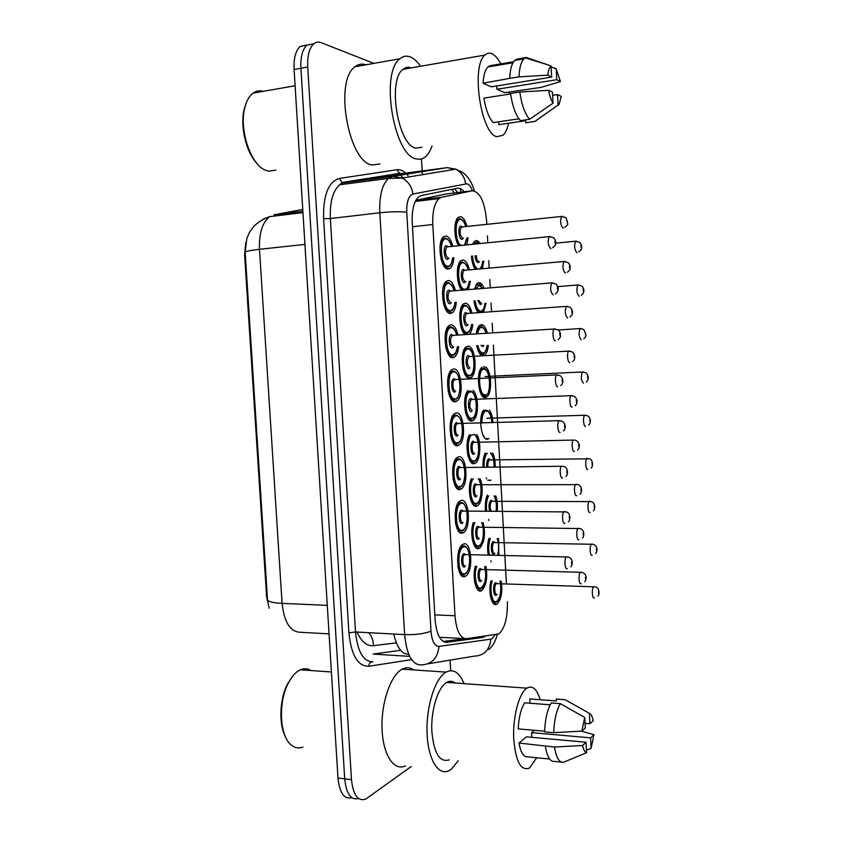 <?xml version="1.0" encoding="UTF-8"?>
<svg xmlns="http://www.w3.org/2000/svg" width="842" height="842" viewBox="0 0 842 842"><rect width="100%" height="100%" fill="white"/><g stroke="black" fill="none" stroke-linecap="round" stroke-linejoin="round"><path stroke-width="1.26" d="M456.269 302.31C455.806 307.446 454.543 310.919 452.48 312.708L450.428 313.477C442.966 314.329 439.292 285.943 446.313 281.27L448.565 280.491C451.501 281.028 453.764 284.417 455.375 290.658M462.763 532.954C454.796 536.88 451.986 505.737 459.921 501.074L460.942 500.558C468.931 497.285 471.446 527.913 463.595 532.512L462.763 532.954M460.311 489.37C452.459 492.654 449.449 462.142 457.206 457.469L458.49 456.859C466.373 454.227 469.068 484.224 461.395 488.834L460.311 489.37M458.669 346.672C458.122 351.756 456.806 355.187 454.733 356.945L452.912 357.682C445.355 359.124 441.839 330.274 449.039 325.591L451.059 324.823C454.08 325.17 456.385 328.58 457.964 335.053M455.385 401.739C447.733 403.771 444.376 374.416 451.765 369.722L453.543 368.985C461.237 367.596 464.268 396.435 456.964 401.045L455.385 401.739M457.859 445.628C450.102 448.281 446.913 418.369 454.491 413.685L456.017 413.001C463.805 410.991 466.678 440.398 459.185 445.008L457.859 445.628M465.205 576.381C457.132 580.98 454.522 549.142 462.626 544.511L463.395 544.1C471.488 540.175 473.804 571.476 465.773 576.065L465.205 576.381M453.859 257.778C453.48 262.988 452.259 266.504 450.217 268.335L447.933 269.103C440.566 269.387 436.756 241.433 443.576 236.781L446.071 236.002C448.902 236.707 451.133 240.075 452.775 246.106M469.625 378.163C462.395 379.826 459.153 351.346 466.11 346.925L467.847 346.241C475.12 345.178 478.067 373.164 471.194 377.511L469.625 378.163M465.31 334.569C459.069 331.053 457.68 307.635 463.489 303.888L465.458 303.183C468.278 303.615 470.446 306.92 471.962 313.119M461.7 290.132C456.332 284.154 455.764 264.104 460.879 260.694L463.058 259.978C465.794 260.578 467.931 263.862 469.468 269.861M476.793 434.577C481.403 441.387 480.572 459.974 475.488 463.068L474.372 463.605C468.141 466.058 464.195 443.239 469.457 434.767M480.098 478.688C483.782 486.465 482.308 502.832 477.614 505.653L476.74 506.105C470.899 508.852 466.784 488.465 471.31 478.761M473.099 390.362C478.772 395.33 478.951 416.895 473.341 420.358L472.004 420.958C465.205 423.084 461.616 396.961 467.889 390.583M483.15 522.661C485.634 533.996 484.497 542.48 479.74 548.11L479.098 548.458C473.562 551.478 469.383 533.091 473.288 522.577M486.013 566.498C487.739 577.559 486.35 585.537 481.845 590.431L481.445 590.663C476.172 593.936 471.962 577.275 475.362 566.224M458.522 245.527C453.785 238.318 453.627 220.541 458.258 217.32L460.648 216.626C463.3 217.373 465.405 220.646 466.963 226.445M501.253 581.159C502.685 591.884 501.295 599.504 497.064 604.019L496.801 604.177C491.886 607.44 487.886 591.726 490.949 580.833L490.865 581.148M488.223 555.067C487.213 549.247 487.444 543.7 488.918 538.427M485.571 511.147C484.95 505.389 485.413 500.295 486.96 495.864M483.055 467.068C482.782 461.448 483.466 456.806 485.097 453.143M485.645 438.693L488.855 438.619L487.728 439.135C481.561 441.345 477.94 417.548 483.403 410.254M485.497 366.986C491.528 370.133 492.528 393.425 486.771 396.95L485.445 397.529C478.551 399.403 475.509 371.48 482.171 367.154M482.687 355.766C480.035 355.145 478.035 351.756 476.688 345.578M476.267 333.853C476.856 329.569 478.014 326.717 479.719 325.286L481.435 324.644C483.918 324.896 485.897 327.717 487.36 333.127M478.382 312.645C476.235 310.319 474.762 306.414 473.983 300.92M474.341 289.09L477.214 283.301L479.119 282.649C480.993 282.88 482.634 284.754 484.055 288.28M475.193 269.335C473.141 266.146 471.878 261.736 471.404 256.094M472.751 244.096L474.699 241.159L476.804 240.507L480.224 243.349M486.792 224.309L486.581 220.593C484.676 201.701 479.919 191.765 472.309 190.776L441.597 197.249L438.966 198.596C434.398 203.111 432.346 211.752 432.799 224.519L454.996 615.765C456.375 630.795 460.195 638.436 466.457 638.72L498.78 633.921C504.821 628.448 507.694 617.702 507.379 601.672M245.748 242.633L244.612 255.01L266.63 596.946L269.166 608.219M472.309 190.776L446.786 193.87L415.885 200.259M506.41 583.885L493.38 345.062M492.707 332.779L492.181 323.096M491.549 311.677L491.075 302.962M490.255 287.764L489.802 279.533M489.17 268.072L488.77 260.715M487.781 242.591L487.413 235.813M470.415 281.207L468.331 289.585M472.73 324.444C472.278 329.211 471.131 332.495 469.289 334.316M468.078 237.812L466.826 244.696M486.076 303.352L483.518 312.266M488.297 345.367C487.802 350.283 486.602 353.545 484.687 355.166L483.561 355.713M489.37 410.043C491.349 412.833 492.517 416.969 492.896 422.463M492.686 453.007C494.454 456.638 495.285 461.279 495.191 466.91M487.718 480.182L490.918 480.15L490.012 480.603M495.728 495.854C497.296 500.316 497.79 505.432 497.18 511.189M498.569 538.575L498.864 555.288M483.834 261.178L482.245 268.703M411.285 766.473L365.638 799.153C357.882 801.573 353.156 795.058 351.472 779.618L307.73 67.044L300.899 68.286C300.415 57.077 302.425 49.362 306.93 45.163L313.877 43.742L306.93 45.163C302.425 49.362 300.415 57.077 300.899 68.286L344.704 778.85L300.899 68.286L294.1 69.528C293.616 58.34 295.647 50.657 300.184 46.457L307.13 45.005M358.545 798.521C350.935 800.447 346.325 793.89 344.704 778.85C346.325 793.89 350.935 800.447 358.545 798.521M351.861 797.732C344.22 799.595 339.589 793.038 337.979 778.071L294.1 69.528M464.174 191.765C461.974 189.029 459.753 187.861 457.511 188.25L421.337 195.512L418.569 196.891C413.896 201.406 411.78 210.005 412.233 222.688L435.072 619.48C436.472 634.458 440.408 642.057 446.87 642.299L482.519 637.499L485.287 636.215M421.474 158.938L422.158 170.937M422.2 171.652L422.379 174.704M450.07 660.149L450.67 670.695M307.73 67.044C307.256 55.804 309.246 48.078 313.719 43.868C315.992 42.016 318.518 41.626 321.286 42.689L373.869 63.392M490.97 561.93L490.907 560.719M488.686 520.472L488.623 519.335M487.318 495.622L487.286 495.054M486.392 478.866L486.339 477.803M485.024 454.017L484.992 453.375M484.097 437.124L484.034 436.135M482.719 412.264L482.687 411.538M481.782 395.245L481.729 394.33M479.466 353.219L479.424 352.377M464.731 638.636L443.26 641.478M302.92 747.033C298.31 748.833 294.068 747.833 290.185 744.033C279.491 734.171 278.428 701.902 288.185 683.357C291.606 676.61 295.542 672.148 300.005 669.958L300.383 669.779C304.12 668.18 307.646 668.432 310.951 670.537M458.258 760.758L451.386 769.167L449.302 770.525C438.535 776.577 427.925 759.537 427.052 733.014C426.052 706.564 435.072 678.399 445.839 672.253L446.071 672.116C453.396 668.516 459.395 672.358 464.047 683.651M405.423 765.852C394.045 771.704 382.899 754.885 382.047 728.846C381.047 702.87 390.625 675.263 402.002 669.274L402.244 669.148C406.276 667.085 410.086 667.338 413.664 669.916M536.722 757.747L529.46 768.062C520.788 771.283 515.525 761.263 513.673 738.024C512.831 716.679 518.977 693.65 526.545 688.377L526.839 688.167C532.439 685.041 536.891 688.893 540.196 699.723M449.312 759.842C439.577 762.831 433.735 753.053 431.788 730.53C430.957 709.859 437.935 687.64 446.428 682.609L446.765 682.409C449.765 680.757 452.596 680.967 455.269 683.02M550.215 704.796L524.64 702.807C520.956 708.785 518.798 717.479 518.188 728.888L544.574 731.203M582.569 745.507L554.468 747.033L518.956 743.044L526.471 736.834L586.021 742.223L586.558 752.716C584.853 752.201 583.517 749.79 582.569 745.507L586.021 742.223M549.605 759.01L527.555 756.853C523.577 757.116 520.703 752.506 518.956 743.044M585.285 727.962L581.822 731.119L584.737 717.447L585.285 727.962M590.621 737.855L593.947 734.708L591.158 748.243L590.621 737.855L531.576 732.614L534.375 730.309M584.737 717.447L560.319 703.638L551.289 702.944C547.374 709.469 545.132 719.11 544.553 731.856L553.71 732.666C554.268 719.868 556.478 710.195 560.319 703.638M553.71 732.666L581.822 731.119M586.558 752.716L563.414 762.305C559.256 762.81 556.278 757.726 554.468 747.033M591.158 748.243L586.432 750.254M581.475 731.14L593.947 734.708M561.161 762.073L554.383 761.41C550.163 761.905 547.142 756.832 545.311 746.18M529.997 703.228L529.765 698.934L530.67 698.997M529.765 698.934L556.299 700.944L556.194 699.028L565.161 699.702L589.358 713.332C591.042 714.005 592.326 716.458 593.231 720.689L589.895 723.741L589.358 713.332M531.828 737.318L531.576 732.614M285.606 737.139C278.649 724.646 279.523 699.481 287.354 684.357L292.037 677M585.043 723.331L589.895 723.741M275.934 170.126L268.472 171.179L265.272 170.126C250.432 164.474 238.581 128.394 245.054 106.724C246.811 100.314 249.527 95.767 253.168 93.083C256.242 90.915 259.589 90.326 263.199 91.325M432.062 145.834C430.304 150.929 428.02 154.633 425.199 156.949C422.547 159.085 419.632 159.738 416.453 158.928C394.077 156.401 379.721 72.875 399.929 58.751C403.202 56.004 406.77 55.446 410.622 57.077C414.085 58.593 417.411 61.655 420.621 66.244M379.974 163.927L372.227 164.99C348.662 162.695 333.758 80.874 355.05 66.739C358.376 64.108 361.997 63.466 365.902 64.813M508.61 123.227C507.358 128.921 505.505 132.92 503.053 135.236L496.769 136.688C480.94 133.815 470.773 66.055 484.918 55.077C487.16 52.972 489.623 52.572 492.296 53.877C495.443 55.519 498.401 59.129 501.2 64.718M508.989 92.02L509.273 94.146M421.926 147.266L415.843 148.129C398.171 145.645 387.173 80.306 403.002 69.307C405.476 67.244 408.181 66.771 411.107 67.897M513.578 61.719L490.181 65.676L490.233 66.571M551.668 77.096L547.858 75.148C548.352 70.318 549.437 67.265 551.1 66.013L551.668 77.096L491.328 86.821L483.066 83.211C483.529 75.18 485.129 69.76 487.865 66.971L490.181 65.676M483.066 83.211L509.705 78.38C510.126 69.486 511.757 63.508 514.609 60.456L517.167 59.045L526.324 57.488L546.868 64.508L525.166 57.866L526.324 57.488M510.578 93.936L483.876 98.135C485.771 109.671 488.897 117.817 493.254 122.585L518.904 118.817M558.088 105.524L557.53 94.588L561.204 96.356L559.13 104.313L534.849 121.437L525.776 122.753L525.671 120.732L498.832 124.648L498.685 121.785M552.447 92.146L553.026 103.198C551.142 100.198 549.679 95.904 548.637 90.315L552.447 92.146M551.1 66.013L546.868 64.508M509.705 78.38L518.988 76.875C519.398 67.939 521.009 61.95 523.808 58.887L525.166 57.866M518.988 76.875L547.858 75.148M548.637 90.315L519.788 92.031L510.515 93.494C512.494 106.408 515.799 115.459 520.43 120.638L529.576 119.301C525.008 114.091 521.745 105.008 519.788 92.031M529.576 119.301L553.026 103.198M536.838 120.217L534.849 121.437M560.446 81.59L556.762 79.706L556.204 68.739L560.446 81.59L540.985 87.41L504.779 92.683L496.927 89.263L496.748 85.947M256.894 163.348C245.864 152.065 239.644 124.911 244.506 108.102L246.043 103.555M551.152 66.95L556.204 68.739M552.615 95.346L557.53 94.588M496.927 89.263L556.762 79.706M452.08 189.345L454.301 192.965M244.612 255.01L245.327 254.937M266.63 596.946L267.346 596.967M408.717 654.276C401.844 654.276 396.866 647.53 393.782 634.037M440.061 637.289L464.679 638.625M434.798 614.849L454.996 615.765M412.464 226.751L432.799 224.519M415.843 200.343L441.597 197.249M357.008 632.058C361.439 641.751 366.891 646.288 373.385 645.698L396.34 642.835M245.169 252.505C245.075 251.453 249.853 250.379 259.494 249.295L282.081 603.388C272.471 602.872 267.609 601.546 267.503 599.409L245.169 252.505M263.199 219.13L269.703 216.626C262.325 222.467 258.926 233.35 259.494 249.295L304.93 244.412M327.285 605.345L282.081 603.388C284.154 622.227 290.237 631.858 300.331 632.279L329.054 633.868M302.762 209.437L273.987 214.815L302.878 211.3M337.979 778.071L351.472 779.618M373.385 645.698C373.406 640.594 371.827 636.257 368.649 632.689M459.953 188.44L461.09 192.144M472.499 190.745C470.857 186.714 468.994 184.387 466.889 183.777L412.99 194.028C408.602 195.67 406.528 201.754 406.77 212.279L430.967 631.121C431.904 641.162 434.577 646.256 438.987 646.393L490.823 639.162L492.033 638.72L495.075 634.921M438.987 646.393C437.693 658.244 431.778 664.422 421.242 664.917C412.159 664.948 406.623 654.855 404.634 634.626L379.816 212.763C379.205 195.944 382.11 184.493 388.53 178.409L392.793 176.388L447.555 167.6M401.844 173.61L446.997 167.663L455.733 169.158C461.29 172.168 464.584 177.03 465.637 183.735M411.601 659.644L368.712 666.275C357.839 666.327 351.24 655.192 348.904 632.837L323.591 218.688C323.139 195.228 328.359 181.83 339.252 178.462L396.971 169.726C399.866 169.326 402.76 170.452 405.665 173.105M406.718 174.147L408.033 175.673M400.697 175.115L402.981 177.925M430.967 631.121C424.684 633.752 415.906 634.921 404.634 634.626L355.503 631.974C357.545 651.813 363.376 661.738 372.974 661.749C370.448 661.875 369.038 663.38 368.712 666.275M490.823 639.162C489.676 649.982 484.182 655.644 474.362 656.128L428.073 663.791M449.586 167.811L452.985 169.61M474.351 190.839C471.741 181.925 467.51 175.589 461.658 171.842L455.733 169.158L402.181 178.062L392.793 176.388L344.136 182.777L339.631 184.787C332.843 190.818 329.748 202.08 330.348 218.552L355.503 631.974L348.904 632.837M396.971 169.726L399.561 173.378L401.487 173.662L344.136 182.777L342.084 182.461L339.252 178.462M406.77 212.279C400.182 211.437 391.193 211.605 379.816 212.763L330.348 218.552L323.591 218.688M485.771 397.466L485.623 394.719M484.182 368.617L484.066 366.491M483.476 355.734L483.329 352.987M481.919 327.422L481.771 324.665M481.098 312.445L481.024 311.119M479.582 284.922L479.456 282.691M477.267 242.843L477.14 240.58M403.339 173.42L399.561 173.378L342.084 182.461L339.631 184.787L388.53 178.409L402.181 178.062C408.181 181.367 411.791 186.682 412.99 194.028M409.675 656.371L373.153 654.087L400.655 650.308M477.582 637.236L482.519 637.499M444.934 642.183L446.87 642.299M475.867 269.282L472.804 263.988M473.299 244.043L476.067 242.443M477.835 243.591L475.183 243.854M472.509 255.989C473.288 263.493 475.183 267.851 478.182 269.072M479.456 261.588L478.024 262.651C476.414 262.072 475.435 259.768 475.077 255.747M476.288 255.631C476.572 259.125 477.414 261.125 478.814 261.651L479.161 261.609M577.096 252.453L576.759 252.495C574.423 249.474 574.023 245.717 575.56 241.222L576.507 241.138M580.969 245.348L581.064 247.274L580.969 245.348M479.298 268.966C481.077 268.114 482.203 265.556 482.677 261.283M464.658 244.917L466.868 237.939M465.752 226.582C464.447 222.362 462.805 219.994 460.806 219.467C454.659 217.625 454.585 241.065 460.742 245.306M463.479 238.286L461.911 239.402C458.427 239.223 457.648 225.193 461.174 226.119L462.363 226.94M462.437 227.098L461.269 227.224C459.385 231.676 459.869 235.381 462.721 238.36L463.184 238.318M563.33 227.95L562.877 228.024C560.425 224.877 559.993 221.014 561.561 216.426L562.582 216.331M567.276 222.604L567.182 220.625L567.276 222.604M458.995 245.485L456.248 240.096M454.922 226.666L457.785 219.236L459.89 218.615M452.68 257.894C451.986 262.936 450.754 265.819 448.975 266.567L446.944 267.24C444.534 266.809 442.566 264.041 441.05 258.947M451.491 246.243C450.123 241.843 448.376 239.412 446.228 238.928C438.766 237.181 440.408 266.198 447.765 266.188C450.291 266.104 451.901 263.346 452.575 257.905M448.997 258.241L447.386 259.378C443.713 259.325 442.903 244.927 446.618 245.748L447.902 246.601M447.976 246.78L446.692 246.906C444.702 251.537 445.197 255.347 448.207 258.326L448.618 258.284M550.994 248.443L550.584 248.506C547.984 245.359 547.532 241.391 549.216 236.613L550.342 236.507M555.078 242.97L554.973 240.938L555.078 242.97M439.966 247.453C440.366 243.149 441.408 240.244 443.113 238.728L445.302 238.044M485.003 303.425C484.203 308.425 483.024 311.14 481.445 311.551L479.898 312.119C477.972 311.95 476.34 309.877 474.983 305.899M474.467 289.08L476.698 285.133L478.382 284.554M482.592 288.406L479.277 285.406L475.846 288.964M475.098 300.836C476.204 307.214 478.067 310.645 480.687 311.14C482.855 310.919 484.266 308.351 484.918 303.436M481.687 303.688L480.34 304.709L477.74 300.626M478.982 300.531L481.308 303.709M579.17 296.184L578.991 296.195C576.633 293.29 576.254 289.553 577.844 284.975L578.801 284.901M583.19 289.153L583.285 291.069L583.19 289.153M478.73 284.607L479.34 284.828M482.203 353.998C480.203 353.966 478.53 351.872 477.172 347.704M476.319 333.421L479.193 327.096L480.687 326.538M486.15 333.211C484.929 329.464 483.413 327.527 481.582 327.391C479.698 327.57 478.34 329.696 477.53 333.769M477.867 345.504C479.109 350.409 480.814 352.924 482.992 353.04C485.066 352.682 486.455 350.156 487.139 345.441M483.908 345.641L482.645 346.63L480.993 345.315M581.212 339.747C578.843 336.958 578.486 333.232 580.127 328.559L581.096 328.506M585.411 332.811L585.506 334.716L585.411 332.811M482.519 345.231L483.434 345.662M480.835 326.538L481.845 326.822M484.497 395.74C482.434 395.845 480.729 393.73 479.382 389.414M478.74 375.153L481.677 368.912L484.339 368.67M489.191 377.921C488.076 372.29 486.308 369.396 483.887 369.238C477.298 369.154 478.803 396.34 485.287 394.793M583.422 383.152C581.043 380.479 580.706 376.753 582.411 371.985L583.38 371.953M587.621 376.3L587.716 378.205L587.621 376.3M485.129 376.511L582.411 371.985L585.79 372.722C589.421 375.995 588.547 380.573 586.242 381.952M481.15 416.695L484.792 410.201M491.833 422.495C491.086 415.043 489.202 411.191 486.181 410.938C483.434 411.959 481.971 415.99 481.771 423.021M585.632 426.399C583.527 427.21 582.632 416.769 584.685 415.264L585.653 415.243M589.821 419.642L589.916 421.537L589.821 419.642M487.413 418.2L584.685 415.264L587.695 415.832C592.105 419.274 590.284 424.01 588.642 425.042M469.289 281.302C468.562 286.238 467.352 289.038 465.658 289.69L465.479 289.816M468.257 269.966C466.963 265.598 465.279 263.22 463.216 262.82C456.164 261.409 457.743 289.585 464.689 289.29C467.026 289.132 468.52 286.469 469.194 281.312M465.784 281.596L464.321 282.68C460.858 282.775 460.079 268.787 463.584 269.44L464.847 270.271M464.942 270.45L463.742 270.556C461.795 275.092 462.258 278.797 465.121 281.66L465.416 281.628M565.487 273.008L565.192 273.04C562.73 270.019 562.309 266.167 563.951 261.494L564.982 261.409M569.592 267.714L569.497 265.746L569.592 267.714M462.868 290.037C461.121 289.132 459.669 286.838 458.511 283.175M457.406 269.998L460.385 262.578L462.3 261.946M471.604 324.517C470.899 329.222 469.647 331.98 467.857 332.79L466.279 333.39C464.047 333.243 462.216 330.832 460.795 326.149M470.741 313.213C469.457 308.677 467.752 306.277 465.615 306.014C458.616 305.141 460.185 333.222 467.078 332.39C469.32 332.095 470.794 329.475 471.509 324.528M468.099 324.759L466.721 325.801C463.279 326.159 462.5 312.235 465.984 312.614L467.331 313.456M467.426 313.656L466.226 313.74C464.205 318.36 464.637 322.054 467.52 324.802M567.624 317.887L567.508 317.897C565.024 315.003 564.635 311.161 566.329 306.383L567.382 306.32M571.897 312.666L571.802 310.709L571.897 312.666M459.9 313.129L462.974 305.762L464.7 305.141M469.468 375.343C476.288 375.29 474.793 348.146 468.005 349.062C461.048 348.725 462.616 376.7 469.468 375.343M469.11 368.775C465.689 369.406 464.91 355.513 468.373 355.64L469.941 356.692M469.91 356.692L468.689 356.766C466.594 361.481 467.005 365.154 469.91 367.796M569.813 362.586C567.634 363.102 566.624 352.703 568.697 351.114L569.76 351.072M574.202 357.461L574.097 355.503L574.202 357.461M468.668 376.321C466.352 376.332 464.489 373.901 463.079 369.017M462.395 356.05L465.563 348.777L467.1 348.167M471.846 418.148C478.624 417.579 477.13 390.52 470.394 391.951C463.468 392.151 465.037 420.032 471.846 418.148M471.488 411.612C468.089 412.485 467.321 398.655 470.762 398.508L472.415 399.582M471.846 399.403L471.152 399.634C468.983 404.444 469.373 408.107 472.288 410.643M572.097 407.118C569.897 407.854 568.929 397.266 571.065 395.677L572.128 395.645M576.486 402.087L576.391 400.139L576.486 402.087M471.046 419.116C468.668 419.284 466.773 416.843 465.373 411.78M464.889 398.792L468.152 391.625L469.489 391.056M448.144 282.554L448.923 282.828M455.09 302.404C454.354 307.288 453.08 310.13 451.27 310.93L449.439 311.603C446.923 311.319 444.913 308.498 443.418 303.131M454.091 290.764C452.733 286.206 450.944 283.754 448.733 283.407C441.313 282.228 442.945 311.14 450.26 310.561C452.68 310.33 454.259 307.614 454.985 302.404M451.386 302.688L449.881 303.783C446.228 304.015 445.429 289.669 449.112 290.206L450.491 291.058M450.586 291.269L449.27 291.374C447.197 296.1 447.681 299.889 450.702 302.741L450.923 302.731M553.215 294.721L552.983 294.742C550.373 291.721 549.952 287.775 551.699 282.891L552.836 282.817M557.488 289.311L557.383 287.29L557.488 289.311M442.534 291.9C442.997 287.606 444.092 284.701 445.818 283.196L447.797 282.512M450.428 326.822L451.638 327.159M456.669 335.137C455.333 330.401 453.522 327.927 451.228 327.727C443.85 327.106 445.481 355.924 452.743 354.787C455.059 354.408 456.606 351.724 457.385 346.757M453.775 346.967L452.365 348.03C448.744 348.535 447.933 334.242 451.607 334.495L453.07 335.369M453.175 335.59L451.849 335.674C449.691 340.484 450.144 344.262 453.185 347.009M555.383 340.8C553.099 341.231 552.005 330.674 554.162 329.001L555.32 328.938M559.877 335.474L559.772 333.464L559.877 335.474M451.922 355.798C449.312 355.682 447.27 352.819 445.797 347.23M445.113 336.116C445.639 331.843 446.776 328.969 448.523 327.485L450.291 326.812M447.691 380.121C448.281 375.89 449.46 373.059 451.217 371.606L454.354 371.311M455.227 398.845C462.405 398.498 460.848 370.659 453.712 371.88C446.376 371.827 447.997 400.539 455.227 398.845M454.848 392.109C451.249 392.898 450.438 378.658 454.091 378.626L455.796 379.742M455.754 379.742L454.417 379.805C451.817 381.447 452.964 391.762 455.669 391.109M557.772 386.699C555.467 387.352 554.415 376.616 556.625 374.932L557.793 374.89M562.267 381.468L562.161 379.468L562.267 381.468M454.406 399.845C451.701 399.897 449.628 397.024 448.197 391.225M450.281 423.894C450.944 419.737 452.154 416.958 453.912 415.548L457.038 415.295M457.69 442.755C464.826 441.85 463.279 414.117 456.185 415.885C448.891 416.39 450.512 444.997 457.69 442.755M457.311 436.04C453.733 437.103 452.933 422.905 456.564 422.61L458.364 423.737M457.785 423.537L456.974 423.779C454.312 425.421 455.396 435.924 458.132 435.061M560.151 432.42C557.814 433.304 556.815 422.368 559.088 420.674L560.246 420.653M564.635 427.294L564.529 425.294L564.635 427.294M456.869 443.734C454.101 443.966 452.007 441.103 450.596 435.125M483.571 458.059L485.581 453.133M487.36 453.101C484.95 455.68 483.887 460.332 484.161 467.057M486.76 467.026C486.423 462.595 487.108 459.879 488.813 458.858L490.476 459.9M490.107 459.743L489.339 459.921C488.076 461.227 487.623 463.584 487.981 467.005M587.821 469.489C585.695 470.51 584.853 459.879 586.948 458.374L587.916 458.364M592.021 462.837L592.115 464.721L592.021 462.837M494.128 466.921C494.201 460.195 492.98 455.575 490.476 453.049M486.002 499.264L487.192 495.864M488.655 495.864C486.613 499.78 485.96 504.874 486.729 511.147M489.686 511.157C488.402 506.031 488.865 502.4 491.086 500.253L492.823 501.306M492.538 501.158L491.696 501.306C489.865 503.937 489.665 507.221 491.107 511.168M590.021 512.431C587.863 513.683 587.063 502.842 589.2 501.327L590.168 501.337M594.199 505.874L594.305 507.758L594.199 505.874M496.075 511.189C496.822 504.905 496.148 499.801 494.075 495.854M488.434 540.29L489.023 538.427M490.37 538.448C488.486 543.532 488.202 549.089 489.497 555.099M494.054 554.131C490.897 555.825 490.16 542.511 493.359 541.522L495.149 542.564M494.949 542.448L494.033 542.543C491.465 543.995 492.275 554.646 494.843 553.247M592.2 555.225C590.021 556.699 589.274 545.637 591.452 544.132L592.41 544.153M596.389 548.763L596.483 550.636L596.389 548.763M497.643 555.267C499.095 549.3 498.938 543.721 497.169 538.554M495.875 602.346C493.549 603.282 491.749 601.283 490.476 596.346M492.254 580.875C489.086 589.526 492.307 604.377 496.654 601.483C500.58 597.42 501.685 590.621 499.99 581.117M496.306 595.21C493.17 597.146 492.444 583.874 495.622 582.643L497.475 583.674M497.348 583.59L496.38 583.643C493.759 585.085 494.496 595.968 497.096 594.336M594.368 597.873C592.168 599.578 591.473 588.284 593.694 586.779L594.641 586.811M598.557 591.505L598.651 593.378L598.557 591.505M474.225 460.806C480.961 459.711 479.466 432.756 472.772 434.704C465.889 435.419 467.447 463.205 474.225 460.806M473.857 454.291C470.478 455.427 469.71 441.64 473.13 441.229L474.867 442.324M574.391 451.491C572.16 452.449 571.244 441.661 573.423 440.071L473.604 442.345C471.046 443.902 472.046 454.27 474.667 453.343M577.57 450.028C579.001 449.07 581.264 444.05 576.328 440.566L574.486 440.05M578.77 446.555L578.675 444.608L578.77 446.555M473.415 461.753C470.973 462.09 469.057 459.658 467.678 454.448M467.394 441.324L470.225 434.746M473.267 478.74C468.141 484.729 471.036 505.884 476.583 503.316C481.55 502.232 482.719 483.866 478.182 478.698M476.225 496.822C472.867 498.222 472.099 484.476 475.498 483.813L477.309 484.897M476.93 484.729L476.056 484.908C473.436 486.455 474.372 497.033 477.025 495.885M576.665 495.696C574.412 496.885 573.539 485.897 575.77 484.297L576.823 484.297M581.043 490.854L580.948 488.918L581.043 490.854M475.783 504.242C473.278 504.768 471.352 502.358 469.994 497.001M469.91 483.676L471.667 478.761M474.899 522.587C470.678 530.292 473.888 548.426 478.94 545.679C483.276 544.364 484.992 529.165 481.592 522.65M478.582 539.206C475.246 540.859 474.478 527.166 477.856 526.239L479.73 527.334M479.456 527.187L478.498 527.313C475.825 528.86 476.698 539.648 479.382 538.291M578.928 539.754C576.654 541.174 575.833 529.955 578.107 528.355L579.159 528.376M583.306 534.996L583.211 533.07L583.306 534.996M478.14 546.595C475.583 547.3 473.646 544.921 472.309 539.459M472.436 525.85L473.467 522.577M476.772 566.256C473.236 574.918 476.593 590.81 481.287 587.895C485.571 583.527 486.687 576.391 484.645 566.466M480.929 581.443C477.614 583.348 476.846 569.708 480.214 568.529L482.15 569.602M481.961 569.497L480.929 569.571C478.203 571.108 479.014 582.138 481.729 580.548M581.191 583.643C578.886 585.316 578.128 573.855 580.443 572.244L581.485 572.286M585.569 578.991L585.474 577.065L585.569 578.991M480.487 588.79C477.888 589.695 475.94 587.369 474.635 581.811M474.962 567.834L475.425 566.224M452.88 467.468C453.617 463.395 454.848 460.679 456.596 459.322L459.711 459.111M460.153 486.508C467.247 485.066 465.7 457.427 458.648 459.732C451.407 460.784 453.017 489.286 460.153 486.508M459.774 479.814C456.217 481.15 455.417 467.005 459.027 466.426L460.911 467.563M562.519 477.972C560.151 479.098 559.214 467.952 561.54 466.247L459.522 467.584C456.796 469.226 457.827 479.94 460.595 478.856M565.866 476.404C567.982 475.962 568.487 467.931 564.308 466.678L562.698 466.247M567.003 472.951L566.898 470.962L567.003 472.951M459.332 487.465C456.501 487.897 454.396 485.055 453.017 478.93M455.49 510.82C456.29 506.852 457.553 504.221 459.279 502.916L462.374 502.748M462.605 530.102C469.657 528.123 468.11 500.58 461.1 503.421C453.901 505.021 455.511 533.428 462.605 530.102M462.226 523.429C458.69 525.04 457.901 510.947 461.479 510.094L463.437 511.231M463.068 511.052L462.069 511.22C459.279 512.862 460.237 523.798 463.047 522.493M564.887 523.356C562.488 524.734 561.603 513.346 563.972 511.641L565.129 511.662M569.36 518.44L569.255 516.451L569.36 518.44M461.784 531.039C458.901 531.681 456.785 528.881 455.448 522.629M458.111 553.983C458.974 550.131 460.258 547.595 461.963 546.342L465.005 546.226M465.047 573.539C472.057 571.023 470.52 543.574 463.553 546.953C456.396 549.11 457.995 577.402 465.047 573.539M464.668 566.898C461.163 568.771 460.363 554.731 463.921 553.604L465.963 554.741M465.689 554.594L464.605 554.71C461.753 556.341 462.647 567.519 465.489 565.971M567.234 568.582C564.814 570.202 563.982 558.572 566.413 556.867L567.55 556.899M571.707 563.751L571.613 561.772L571.707 563.751M464.226 574.465C461.3 575.328 459.185 572.581 457.869 566.234M454.659 188.829L457.701 192.555M415.274 201.438L438.966 198.596M484.687 355.166L481.508 355.345M486.771 396.95L483.582 397.087M497.064 604.019L493.938 603.893M481.845 590.431L478.424 590.305M479.74 548.11L476.277 548.037M473.341 420.358L469.857 420.463M477.614 505.653L474.13 505.642M475.488 463.068L471.994 463.121M471.194 377.511L467.731 377.679M450.217 268.335L446.576 268.672M465.773 576.065L462.026 575.949M459.185 445.008L455.385 445.092M456.964 401.045L453.175 401.192M454.733 356.945L450.975 357.166M461.395 488.834L457.595 488.844M463.595 532.512L459.806 532.47M452.48 312.708L448.775 312.992M245.159 252.326L246.864 238.339L249.421 232.466L253.684 226.466C258.241 221.993 263.578 218.71 269.703 216.626L302.962 212.605M300.184 46.457L313.719 43.868M482.171 636.636L484.529 636.752M488.939 649.592C492.486 645.698 494.191 644.562 497.38 634.563M482.519 312.34L482.434 310.782M481.066 285.954L480.929 283.428M478.73 243.496L478.624 241.422M473.204 243.117L476.656 242.633L478.309 243.538M555.667 243.17L575.56 241.222L579.749 242.38C581.454 244.485 582.011 246.474 581.433 248.337C581.864 248.822 580.969 249.979 578.738 251.821M480.129 268.893C481.319 268.103 482.192 265.567 482.761 261.273M465.005 244.875L466.952 237.928M465.847 226.572C464.921 222.709 463.142 220.12 460.511 218.825L456.722 219.352M462.048 226.972L561.561 216.426L566.013 217.657L567.697 223.709C568.224 224.193 567.224 225.424 564.708 227.424M451.586 246.232C450.68 242.275 448.786 239.612 445.913 238.244L441.987 238.844M447.765 246.801L549.216 236.613L553.699 237.791C555.52 239.981 556.13 242.075 555.531 244.085C555.994 244.601 555.036 245.843 552.647 247.79M475.709 285.217L478.93 284.733L482.74 288.396M557.751 286.606L577.844 284.975L581.811 285.996C583.685 288.227 584.306 290.237 583.664 292.037C582.653 293.932 584.464 292.395 581.285 295.342M478.203 327.17L481.203 326.685C483.024 326.696 484.697 328.864 486.244 333.2M558.204 329.98L580.127 328.559L583.822 329.443L585.969 335.011C586.137 336.084 585.401 337.316 583.79 338.716M483.571 353.461C485.202 352.914 486.423 350.24 487.234 345.441M480.698 368.954L483.455 368.491C490.591 367.28 491.381 395.319 485.687 395.235M483.182 410.591L485.381 410.18M486.981 418.39L487.886 418.369M491.907 422.495C491.202 414.864 489.181 410.759 485.845 410.159M468.341 269.956C467.647 266.24 465.826 263.63 462.879 262.136L459.322 262.683M464.531 270.303L563.951 261.494L568.161 262.599C570.013 264.809 570.623 266.861 570.002 268.756C570.381 269.293 569.508 270.461 567.392 272.25M470.836 313.203C469.762 308.867 467.899 306.225 465.247 305.299L461.921 305.835M467.005 313.487L566.329 306.383L570.276 307.351C572.339 309.719 573.013 311.803 572.307 313.613C572.539 314.255 571.771 315.361 570.013 316.918M470.057 375.753C476.183 375.448 474.688 346.915 467.594 348.304L464.521 348.841M469.478 356.513L568.697 351.114L572.349 351.935C575.707 355.113 575.349 359.871 572.581 361.439M331.411 671.99L300.383 669.779M446.071 672.116L402.244 669.148M526.839 688.167L446.765 682.409M287.354 684.357L288.185 683.357M512.967 62.729L487.865 66.971M523.808 58.887L514.609 60.456M484.918 55.077L403.002 69.307M399.929 58.751L355.05 66.739M295.1 85.758L253.168 93.083M244.506 108.102L245.054 106.724M472.236 418.579C478.235 418.295 477.572 389.951 469.931 391.172L467.121 391.667M471.952 399.403L571.065 395.677L574.37 396.34C578.475 399.655 577.17 404.528 575.097 405.802M454.185 290.753C453.428 286.806 451.491 284.122 448.376 282.691L444.702 283.291M450.144 291.09L551.699 282.891L555.92 283.943C557.909 286.206 558.583 288.29 557.951 290.216C558.235 290.953 557.383 292.153 555.394 293.826M453.543 355.156C455.175 354.84 456.49 352.04 457.49 346.746M456.774 335.127C455.185 329.853 453.207 327.138 450.828 326.97L447.407 327.57M452.722 335.39L554.162 329.001L558.099 329.906C559.783 331.001 560.551 332.958 560.414 335.79C560.572 336.947 559.804 338.252 558.088 339.705M455.806 399.234C458.248 398.655 459.69 394.067 460.142 385.447C459.332 376.542 457.038 371.754 453.259 371.09L450.123 371.659M455.29 379.542L556.625 374.932L560.235 375.679C564.024 378.858 563.277 383.973 560.73 385.425M458.059 443.176C460.49 442.597 462.005 438.145 462.605 429.852C462.121 420.758 459.816 415.822 455.68 415.064L452.828 415.59M457.869 423.526L559.088 420.674L562.298 421.263C567.003 424.821 565.066 429.978 563.319 430.988M591.01 468.005C592.926 467.573 593.568 460.164 589.547 458.795L490.244 459.911M494.201 466.921C494.286 460.574 493.17 455.943 490.875 453.038M593.347 510.841C594.663 510.673 596.346 503.253 591.337 501.6L492.591 501.306M496.148 511.189C496.875 505.042 496.243 499.938 494.265 495.854M595.641 553.531C596.189 553.531 599.462 546.405 593.063 544.279L494.917 542.564M497.738 555.267C499.148 549.342 499.001 543.764 497.296 538.554M597.915 596.094C599.272 596.052 600.346 587.116 594.736 586.821L497.243 583.674M496.538 601.977C499.517 601.356 502.421 589.042 500.095 581.117M474.404 461.279C479.235 461.184 480.877 438.724 474.562 434.64M476.561 503.842C480.729 503.842 483.297 485.129 478.445 478.698M476.888 484.729L578.222 484.645C582.843 486.139 581.675 493.938 580.001 494.117M478.793 546.237C481.677 547.279 485.813 531.334 481.75 522.65M479.351 527.187L580.054 528.555C585.769 530.344 583.453 538.154 582.401 538.059M481.161 588.411C483.603 589.074 487.771 575.528 484.76 566.466M481.803 569.487L581.822 572.339C588.769 574.433 585.295 581.569 584.78 581.864M460.3 486.981C462.921 486.329 464.489 481.529 465.016 472.583C464.037 463.247 461.721 458.669 458.09 458.869L455.522 459.332M462.521 530.649C465.247 529.976 466.878 524.945 467.436 515.536C466.342 506.305 464.016 501.969 460.479 502.527L458.216 502.916M463.005 511.052L566.256 511.925C571.444 513.42 569.887 521.524 568.382 521.672M464.91 574.086C467.678 573.244 469.32 568.003 469.836 558.351C468.626 549.216 466.3 545.1 462.858 546.026L460.911 546.321M465.563 554.583L568.129 557.015C574.454 558.772 571.792 566.782 570.855 566.792"/></g></svg>
